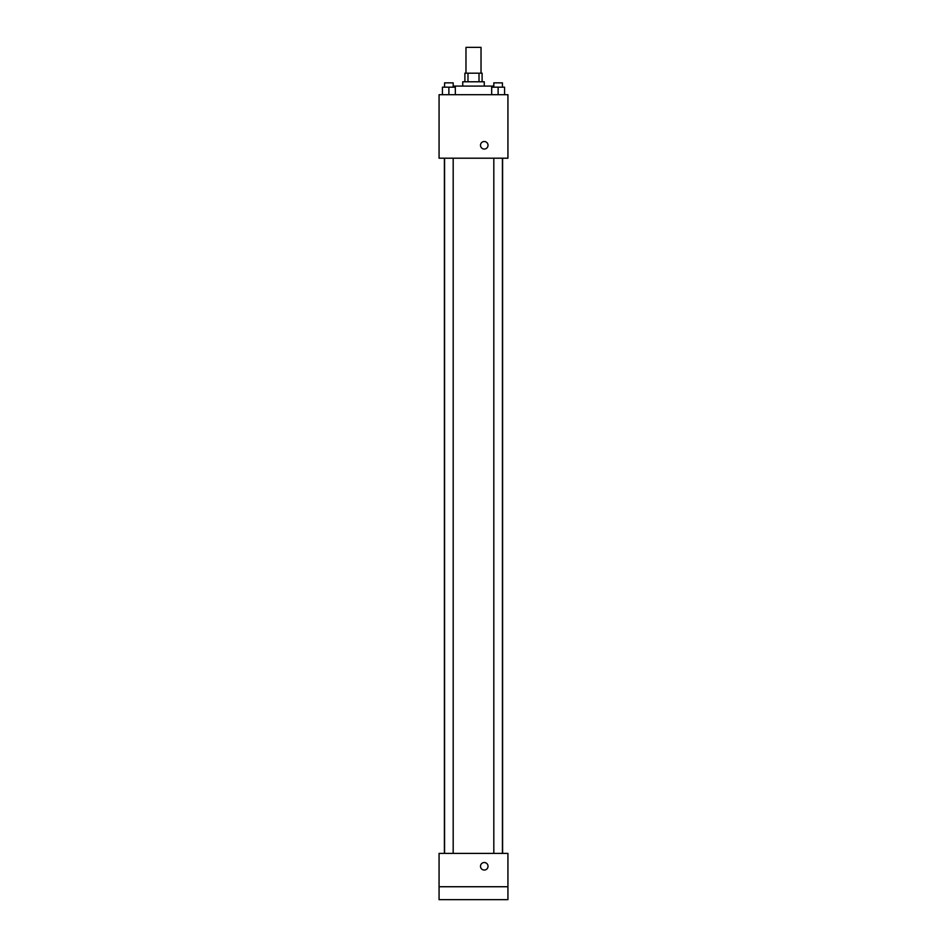 <?xml version="1.0" encoding="UTF-8"?>
<svg xmlns="http://www.w3.org/2000/svg" width="947" height="947" viewBox="0 0 947 947"><rect width="100%" height="100%" fill="white"/><g stroke="black" fill="none" stroke-linecap="round" stroke-linejoin="round"><path stroke-width="1.42" d="M481.029 73.179L481.029 47.35L465.971 47.35L465.971 73.179M467.984 81.785L467.984 73.179L464.894 73.179L464.894 81.785M467.984 73.179L482.106 73.179L482.106 81.785M479.016 81.785L479.016 73.179M462.74 86.094L462.74 81.785L484.26 81.785L484.26 86.094M492.866 87.171L492.866 86.094L454.134 86.094L454.134 87.171M439.065 94.7L507.935 94.7L507.935 158.196L439.065 158.196L439.065 94.7M484.26 149.046A3.764 3.764 0 0 1 481.005 143.399A3.764 3.764 0 0 1 487.527 143.399A3.764 3.764 0 0 1 484.26 149.046M439.065 853.377L507.935 853.377L507.935 899.65L439.065 899.65L439.065 853.377M484.26 870.056A3.764 3.764 0 0 1 481.005 864.41A3.764 3.764 0 0 1 487.527 864.41A3.764 3.764 0 0 1 484.26 870.056M439.065 886.735L507.935 886.735M491.671 94.7L491.671 87.171L504.573 87.171L504.573 94.7L504.573 87.171M498.122 94.7L498.122 87.171M502.431 87.171L502.431 82.863L493.813 82.863L493.813 87.171M442.427 94.7L442.427 87.171L455.329 87.171L455.329 94.7L455.329 87.171M448.878 94.7L448.878 87.171M453.187 87.171L453.187 82.863L444.569 82.863L444.569 87.171M502.597 853.377L502.597 158.196M444.403 853.377L444.403 158.196M493.813 158.196L493.813 853.377M502.431 158.196L502.431 853.377M453.187 853.377L453.187 158.196M444.569 853.377L444.569 158.196"/></g></svg>
